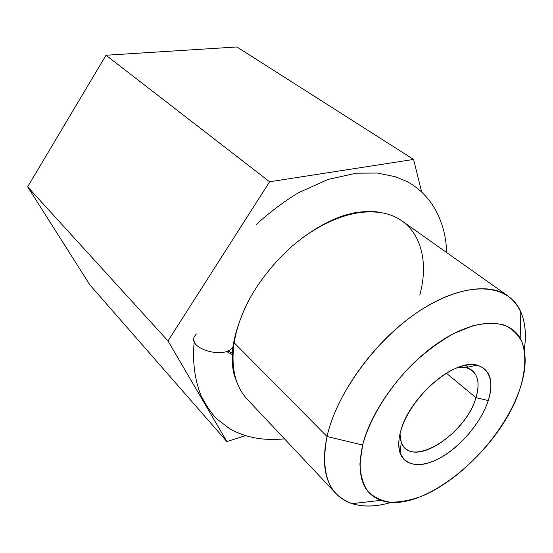 <?xml version="1.0" encoding="UTF-8"?>
<svg xmlns="http://www.w3.org/2000/svg" width="553" height="553" viewBox="0 0 553 553"><rect width="100%" height="100%" fill="white"/><g stroke="black" fill="none" stroke-linecap="round" stroke-linejoin="round"><path stroke-width="0.83" d="M236.919 46.97L105.996 55.245L27.65 186.81L89.932 284.968L226.889 441.591L89.932 284.968L27.65 186.81L167.994 340.925L27.65 186.81L105.996 55.245L269.608 181.764L105.996 55.245L236.919 46.97L413.589 159.43L236.919 46.97M245.47 435.64L226.889 441.591L167.994 340.925L269.608 181.764L413.589 159.43L421.586 191.787L413.589 159.43L269.608 181.764L167.994 340.925L226.889 441.591L245.47 435.64M358.551 212.739L357.68 212.11L358.551 212.739M524.251 349.696C527.915 325.219 522.53 307.337 508.096 296.049C487.774 281.366 448.11 288.79 408.653 318.618C369.231 348.362 335.789 397.199 327.023 436.497L234.175 342.784L232.91 346.952C224.981 360.065 185.725 348.19 195.022 335.616C185.725 348.19 224.981 360.065 232.91 346.952L234.175 342.784L327.023 436.497C321.652 462.349 324.694 481.421 336.148 493.732C349.323 506.465 367.78 509.313 391.517 502.29C376.628 506.742 363.473 507.198 352.047 503.659C328.593 495.495 320.256 473.105 327.023 436.497L362.63 445.041C356.263 474.937 362.388 493.366 380.996 500.327C421.835 515.479 500.569 450.087 519.758 389.395C525.537 371.139 526.435 354.604 521.921 341.892C517.94 334.206 511.981 328.558 504.046 324.964C495.066 322.731 484.628 323.007 472.739 325.8L453.764 333.535C440.478 341.021 427.386 350.581 414.474 362.201C389.284 386.81 369.895 418.054 362.63 445.041L359.92 463.718C360.349 474.84 362.962 484.006 367.773 491.216C373.697 497.147 381.183 500.811 390.238 502.207C399.964 502.318 410.464 500.32 421.739 496.214C461.914 479.721 505.007 432.605 519.758 389.395C526.574 369.183 526.933 352.565 520.843 339.549C510.467 318.493 478.324 317.042 441.923 340.406C405.549 363.611 371.505 408.833 362.63 445.041L327.023 436.497C336.777 392.07 378.57 336.1 423.501 308.367C468.481 280.412 507.702 283.979 520.131 310.42C525.219 321.245 526.587 334.337 524.251 349.696M419.782 295.046C430.725 255.258 417.1 218.877 381.805 212.801C358.095 208.965 331.821 217.177 302.982 237.424M249.666 298.724C241.633 313.8 236.47 328.482 234.175 342.784M196.405 333.95L195.022 335.616M336.148 493.732L247.288 399.294C235.557 386.699 231.064 368.657 233.822 345.176C232.094 358.358 232.889 370.026 236.207 380.194C232.488 372.245 231.389 361.164 232.91 346.952C235.495 329.56 243.569 308.83 253.087 292.779C263.968 275.104 277.267 259.336 292.972 245.477C308.927 232.073 324.998 222.389 341.173 216.423C355.524 211.488 371.581 210.133 381.805 212.801M488.258 400.545C480.336 425.236 454.932 452.935 432.066 461.707C409.123 470.831 393.37 457.815 400.572 431.603C407.416 405.508 436.635 373.883 460.545 366.563C484.559 358.842 496.511 375.777 488.258 400.545L475.96 397.669C465.792 434.976 409.759 469.704 401.222 442.02L399.999 433.856C399.985 440.064 401.658 444.764 405.017 447.965C420.439 464.181 466.815 430.407 475.96 397.669L488.258 400.545C494.029 381.045 490.248 369.224 476.921 365.091C454.573 358.351 408.584 397.835 400.572 431.603C398.264 440.264 398.139 447.495 400.199 453.287C405.418 467.513 424.061 467.976 443.568 455.935C463.096 443.921 481.635 420.999 488.258 400.545M457.649 367.586L465.903 367.662C477.343 371.091 480.695 381.093 475.96 397.669C479.721 385.185 478.504 376.158 472.31 370.593C468.681 367.71 463.787 366.708 457.649 367.586M446.389 373.199L475.96 397.669L446.389 373.199M354.597 212.67L355.026 213.347L354.597 212.67M226.315 351.411L232.972 354.895L226.315 351.411M356.305 213.112L355.89 212.421L356.305 213.112M232.301 353.263L227.781 350.844M402.259 221.131L508.096 296.049M256.108 224.691C269.249 212.587 283.343 201.956 298.378 192.783L328.129 179.414L356.312 173.186L377.416 173.048L395.616 176.794L407.105 181.626C433.386 195.644 446.071 224.435 446.61 252.527M284.525 438.868C263.041 440.948 244.62 437.464 229.26 428.409L217.288 419.298C212.352 414.709 206.912 406.814 200.96 395.602C194.545 379.047 192.306 360.915 194.255 341.229M380.996 500.327L352.047 503.659M520.843 339.549L520.131 310.42M400.199 453.287L401.222 442.02M476.921 365.091L465.903 367.662M465.654 365.236L468.045 367.164"/></g></svg>
